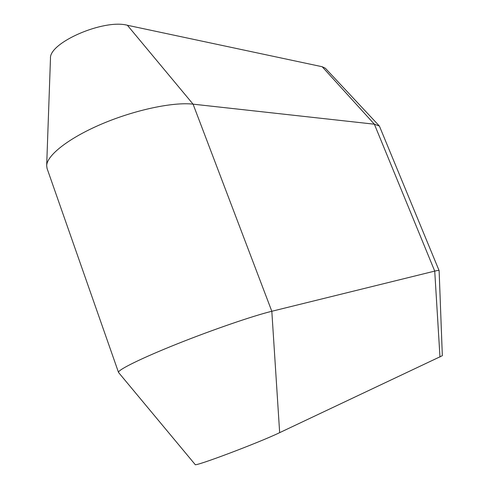 <?xml version="1.0" encoding="UTF-8"?>
<svg xmlns="http://www.w3.org/2000/svg" width="489" height="489" viewBox="0 0 489 489"><rect width="100%" height="100%" fill="white"/><g stroke="black" fill="none" stroke-linecap="round" stroke-linejoin="round"><path stroke-width="0.73" d="M279.659 432.655L442.337 355.686L439.116 270.625C438.963 270.264 437.502 270.423 434.727 271.102L271.817 311.273C253.216 315.808 212.47 329.775 176.718 344.085C140.899 358.413 117.336 370.124 118.527 372.453L195.154 464.526C193.62 467.276 258.785 442.747 279.659 432.655L271.817 311.273L193.069 104.157C173.436 101.853 135.361 109.762 102.28 123.766C69.151 137.751 46.797 155.276 46.669 165.698L47.072 168.479L118.527 372.453M439.116 270.625L379.403 126.07L374.366 124.2L193.069 104.157L127.391 25.269C103.735 18.814 48.723 42.745 50.477 58.497L46.669 165.698M379.403 126.07L325.356 68.252L322.184 66.73L127.391 25.269M322.184 66.73L374.366 124.2L434.727 271.102L439.978 357.025"/></g></svg>
